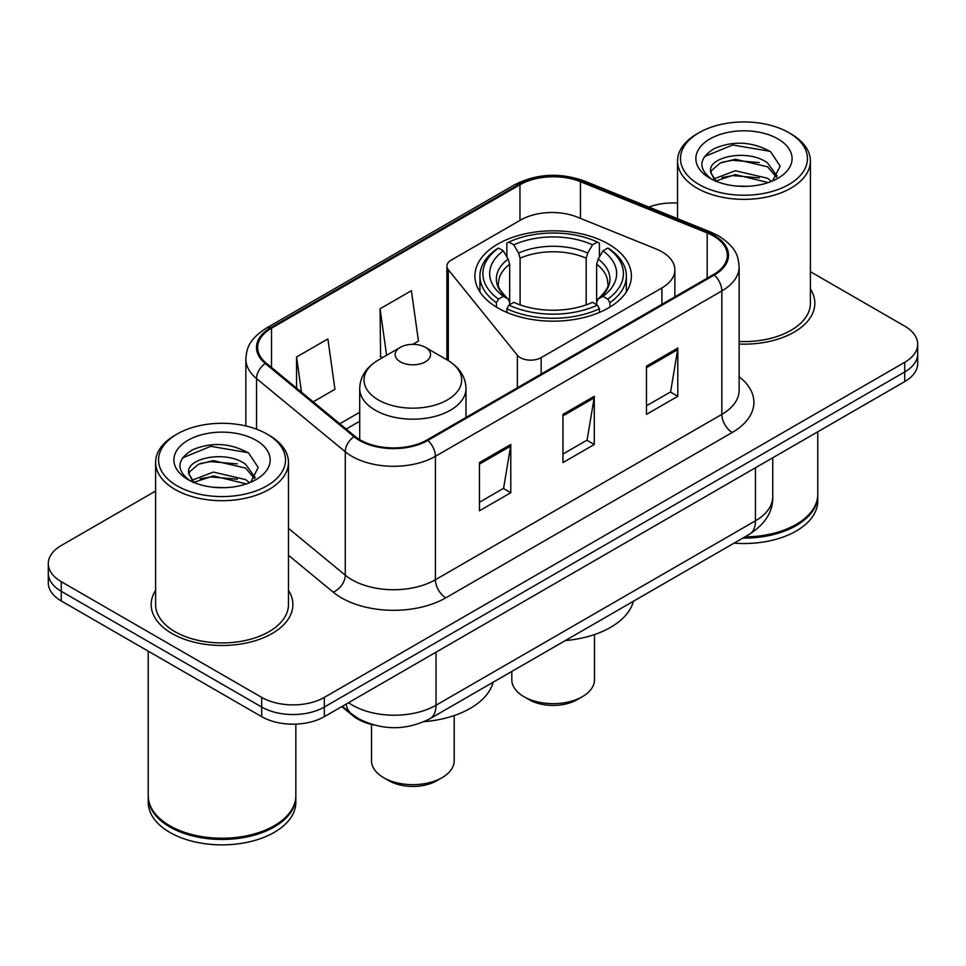<?xml version="1.0" encoding="UTF-8"?>
<svg xmlns="http://www.w3.org/2000/svg" width="966" height="966" viewBox="0 0 966 966"><rect width="100%" height="100%" fill="white"/><g stroke="black" fill="none" stroke-linecap="round" stroke-linejoin="round"><path stroke-width="1.45" d="M661.903 251.776A44.291 25.575 0 0 0 655.986 248.914L577.402 217.145A44.291 25.575 0 0 0 520.674 220.006L451.231 260.108A14.768 8.525 0 0 0 446.908 266.133A14.768 8.525 0 0 0 448.296 269.731L517.341 355.222A14.768 8.525 0 0 0 541.165 357.649L661.903 287.94A44.291 25.575 0 0 0 674.872 269.864A44.291 25.575 0 0 0 661.903 251.776M608.471 244.048A78.246 45.173 0 0 0 523.21 234.255A78.246 45.173 0 0 0 474.91 275.998A78.246 45.173 0 0 0 497.828 307.937A78.246 45.173 0 0 0 583.09 317.729A78.246 45.173 0 0 0 631.39 275.998A78.246 45.173 0 0 0 608.471 244.048M373.927 725.031A44.291 25.575 180 0 1 352.795 715.661L341.795 706.593M155.598 491.054L61.269 545.512A44.291 25.575 0 0 0 48.3 563.601L48.3 582.884A44.291 25.575 0 0 0 61.269 600.961L261.701 716.675A44.291 25.575 0 0 0 324.335 716.675L904.731 381.582A44.291 25.575 0 0 0 917.7 363.506L917.7 353.858A44.291 25.575 0 0 1 904.731 371.946A44.291 25.575 0 0 0 917.7 353.858L917.7 344.222A44.291 25.575 0 0 0 904.731 326.146L810.402 271.688M48.3 563.601A44.291 25.575 0 0 0 61.269 581.677L261.701 697.392A44.291 25.575 0 0 0 324.335 697.392L324.335 707.04L904.731 371.946L324.335 707.04A44.291 25.575 0 0 1 261.701 707.04A44.291 25.575 0 0 0 324.335 707.04L324.335 716.675M61.269 581.677L61.269 591.325L261.701 707.04L61.269 591.325A44.291 25.575 0 0 1 48.3 573.236A44.291 25.575 0 0 0 61.269 591.325L61.269 600.961M155.598 590.347A70.856 40.91 0 0 0 151.167 604.583A70.856 40.91 0 0 0 171.924 633.503A70.856 40.91 0 0 0 249.143 642.378A70.856 40.91 0 0 0 292.891 604.583A70.856 40.91 0 0 0 288.46 590.347A70.856 40.91 0 0 1 292.891 604.583A70.856 40.91 0 0 1 249.143 642.378A70.856 40.91 0 0 1 171.924 633.503A70.856 40.91 0 0 1 151.167 604.583A70.856 40.91 0 0 1 155.598 590.347M713.488 235.982A47.237 27.277 180 0 1 727.326 255.266A47.237 27.277 180 0 1 713.488 274.549L427.044 439.928A47.237 27.277 180 0 1 354.945 436.282L266.218 363.119A47.237 27.277 180 0 1 257.668 347.47A47.237 27.277 180 0 1 271.506 328.186L519.962 184.748A47.237 27.277 180 0 1 580.457 181.693L707.184 232.927A47.237 27.277 180 0 1 713.488 235.982M714.321 235.499A48.421 27.954 0 0 0 707.861 232.359L581.134 181.137A48.421 27.954 0 0 0 519.116 184.264L270.673 327.703A48.421 27.954 0 0 0 265.252 363.506L353.979 436.668A48.421 27.954 0 0 0 427.878 440.411L714.321 275.032A48.421 27.954 0 0 0 714.321 235.499M479.45 462.581L479.45 510.797L510.772 492.72L510.772 444.505L479.45 462.581M479.45 502.248L503.576 488.325L510.64 446.111A11.809 6.822 -120 0 0 510.772 444.505M503.358 488.446L510.772 492.72M646.471 366.162L646.471 414.378L677.794 396.289L677.794 348.074L646.471 366.162M646.471 405.817L670.597 391.894L677.661 349.68A11.809 6.822 -120 0 0 677.794 348.074M670.38 392.015L677.794 396.289M562.961 414.378L562.961 462.581L594.283 444.505L594.283 396.289L562.961 414.378M562.961 454.032L587.087 440.11L594.15 397.895A11.809 6.822 -120 0 0 594.283 396.289M586.869 440.23L594.283 444.505M739.135 344.053A70.856 40.91 0 0 0 814.833 303.239A70.856 40.91 0 0 0 810.402 289.003A70.856 40.91 0 0 1 814.833 303.239A70.856 40.91 0 0 1 739.135 344.053M324.335 697.392L904.731 362.298A44.291 25.575 0 0 0 917.7 344.222M677.54 203.077A44.291 25.575 0 0 0 648.85 207.074M313.189 401.856L334.948 389.298L327.885 338.921L296.562 356.997L296.562 388.139M412.784 344.355L418.459 341.083L411.395 290.706L380.073 308.782L380.58 356.708M382.729 357.505L380.073 356.514M380.073 308.782L386.593 355.283M296.562 356.997L301.501 392.22M699.082 184.506A63.478 36.648 0 0 0 788.86 184.506A63.478 36.648 0 0 0 788.86 132.68L790.949 133.888A66.437 38.35 0 0 1 810.402 161.008A66.437 38.35 0 0 1 769.395 196.436A66.437 38.35 0 0 1 696.993 188.129A66.437 38.35 0 0 1 677.54 161.008A66.437 38.35 0 0 1 696.993 133.888L699.082 132.68A63.478 36.648 0 0 0 699.082 184.506M739.135 341.493A66.437 38.35 0 0 0 810.402 303.239L810.402 161.008M744.871 536.903A73.814 42.613 0 0 0 796.165 524.429A73.814 42.613 0 0 0 817.779 494.29L817.779 431.778M744.557 537.084A73.078 42.19 0 0 0 795.646 524.731A73.078 42.19 0 0 0 795.899 524.574M742.782 538.11A73.814 42.613 0 0 0 817.779 495.498A73.814 42.613 0 0 0 817.779 494.894M734.051 543.146A73.814 42.613 0 0 0 817.779 500.919L817.779 495.498M735.911 185.991L747.153 186.317M713.838 178.927L735.331 170.728L767.572 178.263L771.472 181.403M715.818 180.992L735.331 174.556L768.272 182.586M710.602 170.849L710.747 172.431L716.12 181.258M710.662 171.876C707.064 157.023 747.793 148.196 767.572 162.964L777.159 176.198M710.807 172.805L711.737 170.318L720.37 162.964L735.331 159.245L767.572 166.792L776.398 177.201M772.607 180.932L780.154 166.128L770.614 151.747C752.321 141.567 733.592 140.481 714.442 148.486C698.732 158.195 697.742 168.386 711.483 179.072L711.652 179.181M778.004 138.947A48.131 27.797 0 0 0 709.938 138.947A48.131 27.797 0 0 0 709.938 178.239A48.131 27.797 0 0 0 778.004 178.239A48.131 27.797 0 0 0 778.004 138.947M715.335 181.282L710.747 172.431M790.949 133.888L788.86 132.68A63.478 36.648 0 0 0 699.082 132.68M704.443 156.577L732.711 144.972L769.962 151.312M722.097 162.216L732.711 160.284L759.3 162.566M722.097 177.515L732.711 175.595L759.3 177.877M511.811 671.455L511.811 679.798A41.333 23.86 0 0 0 523.922 696.667L529.139 699.686A33.955 19.598 0 0 0 577.161 699.686L582.377 696.667A41.333 23.86 0 0 0 594.488 679.798L594.488 634.565M529.139 699.686L523.922 696.667A41.333 23.86 0 0 0 582.377 696.667M496.415 307.103L496.415 302.72L498.516 299.098A70.276 40.572 0 0 1 498.516 248.069L503.346 250.858A63.478 36.648 0 0 0 503.346 296.308L508.116 299.025L509.662 302.394L509.662 304.725M509.662 302.394L509.662 264.237L508.116 259.081L503.346 250.858M506.86 256.908L506.86 243.239L508.949 242.043A70.276 40.572 0 0 1 597.338 242.043L592.508 244.833A63.478 36.648 0 0 0 513.791 244.833L518.561 253.056L520.094 258.2L520.094 304.87M586.193 304.87L586.193 258.2L587.739 253.056L592.508 244.833M565.327 640.567A81.192 46.875 0 0 0 633.43 601.25M506.86 308.746A73.223 42.275 0 0 0 599.439 308.746L597.338 305.123A70.276 40.572 0 0 1 508.949 305.123L506.86 308.746L506.86 312.416M599.439 312.416L599.439 308.746M498.516 248.069L496.415 249.264A73.223 42.275 0 0 0 479.921 275.998A73.223 42.275 0 0 0 496.415 302.72M597.338 242.043L599.439 243.239L599.439 256.908M508.949 305.123L513.791 302.334A63.478 36.648 0 0 0 592.508 302.334L597.338 305.123M503.346 296.308L498.516 299.098M513.791 244.833L508.949 242.043M508.116 259.081A56.789 32.784 0 0 0 508.116 299.025L508.382 299.194C500.316 291.394 497.031 286.105 498.528 283.316A54.627 31.54 0 0 1 509.662 264.237M609.884 302.72A73.223 42.275 0 0 0 626.366 275.998A73.223 42.275 0 0 0 609.884 249.264L607.783 248.069A70.276 40.572 0 0 1 607.783 299.098L609.884 302.72L609.884 307.103M607.783 299.098L602.953 296.308A63.478 36.648 0 0 0 602.953 250.858L607.783 248.069M602.953 250.858L598.183 259.081L596.638 264.237L596.638 302.394L598.183 299.025L602.953 296.308M596.638 264.237A54.627 31.54 0 0 1 607.771 283.316C609.256 286.117 605.972 291.418 597.918 299.194L598.183 299.025A56.789 32.784 0 0 0 598.183 259.081M596.638 304.725L596.638 302.394M371.512 724.476L371.512 760.797A41.333 23.86 0 0 0 383.623 777.666L388.839 780.685A33.955 19.598 0 0 0 436.861 780.685L442.078 777.666A41.333 23.86 0 0 0 454.189 760.797L454.189 715.565M388.839 780.685L383.623 777.666A41.333 23.86 0 0 0 442.078 777.666M400.322 361.815A17.714 10.228 0 0 0 425.378 361.815A17.714 10.228 0 0 0 425.378 347.349L447.379 360.052A48.819 28.183 0 0 1 447.379 399.912A48.819 28.183 0 0 1 378.334 399.912A48.819 28.183 0 0 1 378.334 360.052C366.307 367.189 360.101 376.68 359.702 388.501A53.142 30.683 0 0 0 375.267 410.2A53.142 30.683 0 0 0 433.191 416.853A53.142 30.683 0 0 0 465.998 388.501C465.6 376.68 459.393 367.189 447.379 360.052L425.378 347.349A17.714 10.228 0 0 0 400.322 347.349A17.714 10.228 0 0 0 400.322 361.815M424.219 721.626A81.192 46.875 0 0 0 493.131 682.25M177.14 485.85A63.478 36.648 0 0 0 266.918 485.85A63.478 36.648 0 0 0 266.918 434.024A63.478 36.648 0 0 0 266.918 434.012L269.007 435.219A66.437 38.35 0 0 1 288.46 462.34A66.437 38.35 0 0 1 247.453 497.78A66.437 38.35 0 0 1 175.051 489.46A66.437 38.35 0 0 1 155.598 462.34A66.437 38.35 0 0 1 175.051 435.219L177.14 434.024A63.478 36.648 0 0 0 177.14 485.85M155.598 462.34L155.598 604.583A66.437 38.35 0 0 0 175.051 631.704A66.437 38.35 0 0 0 247.453 640.011A66.437 38.35 0 0 0 288.46 604.583L288.46 462.34M273.958 825.918A73.078 42.19 0 0 1 273.704 826.063A73.078 42.19 0 0 1 170.354 826.063L169.835 825.761A73.814 42.613 0 0 0 274.223 825.761A73.814 42.613 0 0 0 295.837 795.634L295.837 724.114M148.221 796.238A73.814 42.613 0 0 0 148.221 796.841A73.814 42.613 0 0 0 169.835 826.968A73.814 42.613 0 0 0 250.279 836.206A73.814 42.613 0 0 0 295.837 796.841A73.814 42.613 0 0 0 295.837 796.238M148.221 796.841L148.221 802.263A73.814 42.613 0 0 0 169.835 832.39A73.814 42.613 0 0 0 250.279 841.628A73.814 42.613 0 0 0 295.837 802.263L295.837 796.841M213.969 487.335L225.211 487.661M191.896 480.271L213.389 472.072L245.63 479.607L249.53 482.746M193.876 482.336L213.389 475.9L246.33 483.918M188.66 472.181L188.805 473.763L194.178 482.602M188.72 473.219C185.122 458.355 225.851 449.528 245.63 464.296L255.217 477.542M188.865 474.137L189.795 471.662L198.428 464.296L213.389 460.589L245.63 468.124L254.456 478.532M250.665 482.275L258.212 467.459L248.673 453.09C230.379 442.899 211.651 441.812 192.5 449.83C176.79 459.538 175.8 469.73 189.541 480.416L189.71 480.525M256.062 440.279A48.131 27.797 0 0 0 187.996 440.279A48.131 27.797 0 0 0 187.996 479.583A48.131 27.797 0 0 0 256.062 479.583A48.131 27.797 0 0 0 256.062 440.279M193.393 482.626L188.805 473.763M148.221 651.156L148.221 795.634A73.814 42.613 0 0 0 169.835 825.761L170.354 826.063M269.007 435.219L266.918 434.024A63.478 36.648 0 0 0 177.14 434.024M182.502 457.92L210.769 446.316L248.02 452.656M200.155 463.547L210.769 461.627L237.358 463.909M200.155 478.858L210.769 476.938L237.358 479.221M352.795 714.864L352.795 715.661M448.296 269.731L448.296 360.596M517.341 355.222L517.341 387.789M541.165 357.649L541.165 374.047M661.903 287.94L661.903 304.338M348.545 702.693A59.047 34.088 0 0 0 352.518 705.228A59.047 34.088 0 0 0 436.028 705.228L755.448 520.807A59.047 34.088 0 0 0 772.752 496.705C773.186 511.352 765.374 523.898 749.338 534.319L429.906 718.74A29.523 17.05 60 0 0 436.028 705.228L436.028 652.195M755.448 467.773L755.448 520.807A29.523 17.05 60 0 1 749.338 534.319M346.154 704.081A29.523 19.743 129.5 0 0 351.298 713.681L342.338 706.279M904.731 381.582L904.731 362.298M261.701 716.675L261.701 697.392M739.135 376.752A73.814 42.613 180 0 1 732.276 432.454L445.833 597.833A14.768 8.525 60 0 1 435.4 579.745L721.843 414.378A59.047 34.088 0 0 0 739.135 390.264L739.135 266.833A59.047 34.088 180 0 1 721.843 290.947A14.768 8.525 -120 0 0 714.321 275.032M445.833 597.833A73.814 42.613 180 0 1 341.445 597.833A73.814 42.613 180 0 1 333.173 592.134L288.46 555.269M353.979 436.668A14.768 9.877 129.5 0 0 345.273 451.762L345.273 575.193A59.047 34.088 0 0 0 351.89 579.745A59.047 34.088 0 0 0 435.4 579.745L435.4 456.314A59.047 34.088 180 0 1 345.273 451.762L256.533 378.6A59.047 34.088 180 0 1 245.859 359.05L245.859 425.958M739.135 266.833C738.181 256.69 737.239 248.25 718.789 235.97L711.024 232.202A14.768 6.919 112 0 0 707.861 232.359M711.024 232.202L584.297 180.968C559.845 172.322 536.625 173.578 514.661 184.735A14.768 8.525 60 0 1 519.116 184.264M270.673 327.703A14.768 8.525 -120 0 0 266.218 328.186C248.31 339.923 246.68 348.762 245.859 359.05M265.252 363.506A14.768 9.877 129.5 0 0 256.533 378.6L256.533 429.17M584.297 180.968A14.768 6.919 112 0 0 581.134 181.137M427.878 440.411A14.768 8.525 60 0 1 435.4 456.314L721.843 290.947L721.843 414.378A14.768 8.525 60 0 0 732.276 432.454M288.46 528.354L345.273 575.193A14.768 9.877 -50.5 0 1 333.173 592.134M271.506 328.186L271.506 367.478M707.184 232.927L707.184 278.196M580.457 181.693L580.457 218.376M519.962 184.748L519.962 220.429M359.702 412.265L339.778 423.772M562.961 415.899L594.15 397.895M646.471 367.684L677.661 349.68M479.45 464.115L510.64 446.111M586.193 258.2A54.627 31.54 0 0 0 520.094 258.2M587.739 253.056A56.789 32.784 0 0 0 518.561 253.056M446.908 266.133L446.908 359.787M674.872 269.864L674.872 296.84M429.906 718.74C406.155 730.682 382.391 730.682 358.627 718.74L351.298 713.681M772.752 496.705L772.752 457.787M514.661 184.735L266.218 328.186M359.702 421.261L346.19 429.061M677.54 218.666L677.54 161.008M479.921 291.913L479.921 275.998M626.366 291.913L626.366 275.998M465.998 417.433L465.998 388.501M359.702 439.615L359.702 388.501M400.322 347.349L378.334 360.052"/></g></svg>
